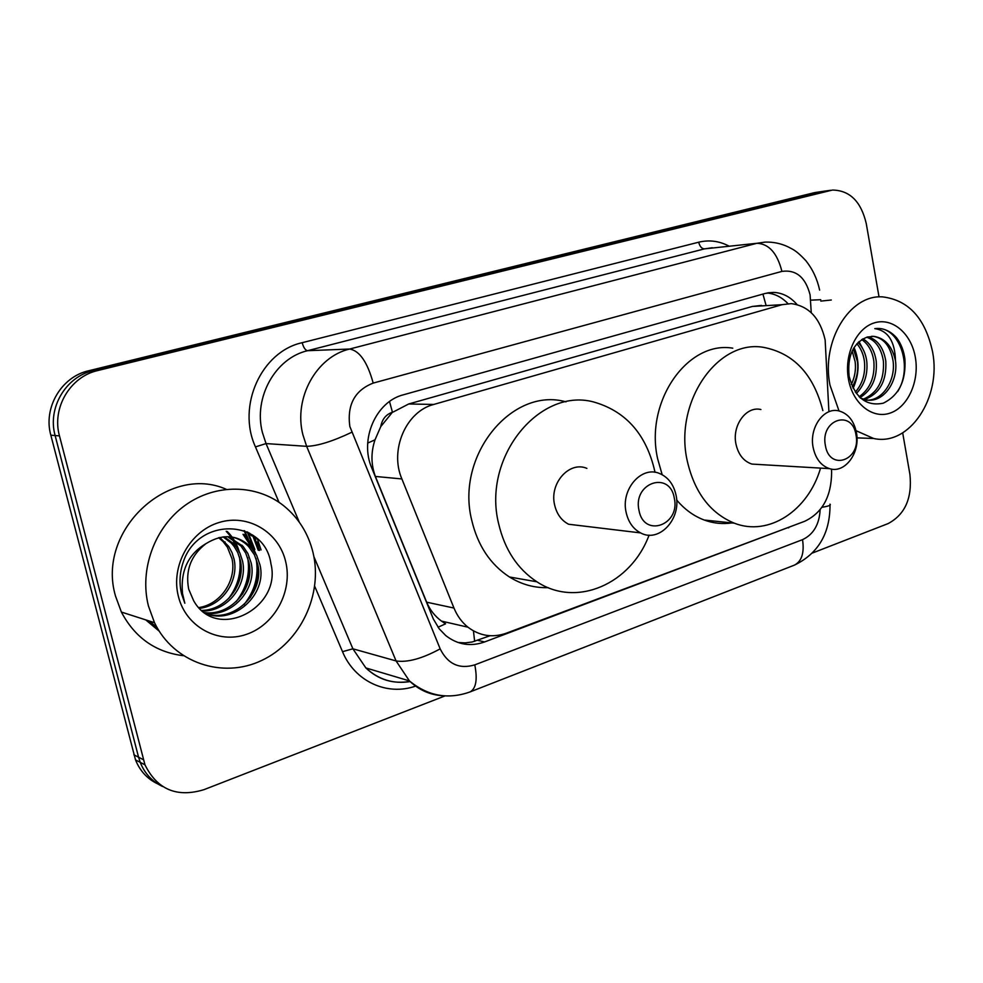 <?xml version="1.0" encoding="UTF-8"?>
<svg xmlns="http://www.w3.org/2000/svg" width="983" height="983" viewBox="0 0 983 983"><rect width="100%" height="100%" fill="white"/><g stroke="black" fill="none" stroke-linecap="round" stroke-linejoin="round"><path stroke-width="1.47" d="M828.853 410.722L825.142 339.983C820.166 318.16 808.886 306.045 791.303 303.624L782.112 304.681L433.773 404.443C406.126 411.336 389.305 450.03 401.887 478.942L453.974 608.047C457.193 615.899 461.85 622.276 467.945 627.191C479.716 636.026 492.532 638.016 506.38 633.175L804.696 521.285C822.439 512.782 831.409 496.452 831.618 472.295L831.471 469.088M380.765 426.597L392.45 412.221C386.012 414.408 382.129 419.2 380.765 426.597L375.002 439.831C370.837 452.364 370.96 464.566 375.395 476.448L426.659 602.186C429.903 609.878 434.855 616.181 441.49 621.109L445.569 623.824L438.037 627.228M761.518 305.406L752.376 306.45L408.67 403.988L393.249 411.988M797.016 304.521C790.406 296.915 782.665 292.873 773.768 292.406L765.278 293.425L403.534 394.761C375.973 401.457 359.262 439.548 371.807 468.117L433.331 618.971L439.18 628.776L445.741 635.559C457.55 644.737 470.501 646.875 484.594 641.96L793.809 525.377M767.023 292.995C774.899 293.684 781.866 297.235 787.948 303.649M157.096 627.633L149.232 620.998M254.376 536.251L255.813 539.335M256.895 541.965L259.524 550.419M902.689 432.876L909.926 474.457C912.31 498.172 905.024 514.564 888.079 523.607L812.474 553.011M445.041 695.903L203.948 789.668C176.903 797.84 157.243 789.558 144.968 764.823L59.471 435.887C51.595 408.006 70.26 376.6 97.722 370.554L832.466 190.051C849.803 190.358 861.071 201.527 866.256 223.559L879.035 296.94M157.821 783.93C147.401 779.003 139.967 770.991 135.519 759.896L50.833 435.211C43.043 407.712 61.499 376.722 88.679 370.763L814.538 192.631L825.13 191.058L93.176 370.665L821.776 191.636L829.099 190.616M50.833 435.211L55.122 435.543C47.295 407.859 65.849 376.661 93.176 370.665C65.849 376.661 47.295 407.859 55.122 435.543L138.566 757.205L55.122 435.543L59.471 435.887M162.65 786.523C152.168 781.571 144.685 773.51 140.213 762.341L138.566 757.205L140.213 762.341C144.685 773.51 152.168 781.571 162.65 786.523M247.274 531.963L254.179 549.337L247.274 531.963M490.075 635.731L472.209 641.985L465.082 642.894L457.98 642.489M258.185 550.161L252.471 534.899M814.538 192.631L823.213 191.329M839.027 410.943L829.984 385.139C820.989 341.199 849.73 294.261 882.648 296.891C908.747 300.159 925.396 318.48 932.584 351.865C941.616 397.783 909.349 446.638 873.617 438.479L856.046 430.689M820.817 301.105L831.286 300.012M915.357 357.456C919.547 381.195 907.985 407.073 890.217 413.057C872.523 419.397 852.716 403.694 848.452 379.143C843.93 354.691 856.353 328.101 874.44 322.842C892.466 317.226 911.425 333.642 915.357 357.456M895.501 360.872C892.306 346.311 885.069 338.127 873.764 336.346L867.117 337.108C853.146 342.92 847.149 355.993 849.128 376.329C854.927 397.636 866.293 406.593 883.213 403.202C898.88 395.522 906.117 380.876 904.925 359.25C903.844 350.808 901.055 343.632 896.557 337.734C891.47 332.07 885.634 328.986 879.06 328.469L874.796 328.605C888.091 330.693 894.997 341.445 895.501 360.872C898.425 381.207 883.778 402.87 866.723 399.983L864.315 399.958C881.358 402.846 895.992 381.22 893.068 360.921C890.463 346.299 883.877 338.115 873.309 336.358L871.675 336.309M860.457 398.066L866.723 399.983M863.307 399.209C877.782 392.881 884.479 380.175 883.398 361.08C881.26 348.301 875.681 340.351 866.674 337.23M864.487 399.54C879.736 393.728 886.838 380.888 885.794 361.044C883.484 347.577 877.536 339.528 867.94 336.874M859.105 396.776C870.115 388.912 875.03 377.067 873.85 361.24C872.388 351.275 868.321 344.038 861.649 339.528M859.978 397.624C871.982 390.091 877.401 377.951 876.222 361.203C874.6 350.513 870.152 343.042 862.865 338.803M855.333 392.143C862.57 383.751 865.605 373.503 864.426 361.4C863.492 354.396 860.973 348.498 856.857 343.718M856.316 393.519C864.462 385.139 867.952 374.425 866.773 361.363C865.716 353.597 862.816 347.294 858.048 342.453M851.352 384.439C854.866 377.042 856.132 369.411 855.124 361.56L852.15 351.029M852.347 386.81C856.832 378.922 858.528 370.493 857.434 361.523L853.318 348.744M848.636 364.447L848.673 372.987M853.109 388.359C859.363 374.253 859.683 360.638 854.067 347.49M862.853 348.879L858.995 341.556M897.626 391.615C913.047 367.568 900.084 328.875 878.827 328.482L876.861 328.433M825.388 445.508C819.994 419.63 852.236 408.854 855.984 434.867C861.391 460.216 829.505 471.742 825.388 445.508M813.138 447.511C808.972 427.838 823.803 406.925 838.806 410.894C847.997 413.438 853.871 420.638 856.414 432.495C860.616 452.573 844.962 473.88 829.48 468.633C821.014 465.721 815.571 458.68 813.138 447.511M760.916 409.53C746.281 405.77 731.868 425.516 735.972 444.107C738.356 454.662 743.676 461.322 751.934 464.087L759.294 464.517M820.559 468.117C808.321 510.46 768.903 536.829 734.264 523.165C710.095 513.138 694.379 492.25 687.154 460.462C674.019 401.924 717.627 339.344 763.275 347.306C793.613 353.069 813.469 374.179 822.857 410.611M662.173 474.703L657.627 458.729C644.615 401.543 687.633 340.437 732.802 348.179M731.893 522.919C722.542 524.308 713.326 523.349 704.246 520.032C693.826 516.124 684.635 509.44 676.66 499.978M638.987 510.349C632.61 482.727 669.841 470.279 674.289 498.074C680.666 525.069 643.89 538.377 638.987 510.349M626.134 512.389C620.629 489.374 641.53 465.463 659.568 473.499C668.145 477.173 673.625 484.361 676.021 495.076C681.649 518.791 659.114 543.255 640.572 532.897C633.126 528.915 628.321 522.071 626.134 512.389M586.888 468.375C569.403 460.769 549.251 483.231 554.609 504.906C556.734 514.023 561.404 520.474 568.604 524.246L582.44 525.905M649.075 535.145C631.111 583.779 576.738 608.219 536.902 581.801C517.488 569.022 504.734 549.644 498.627 523.669C481.756 456.247 541.141 385.385 595.772 402.6C626.785 412.209 646.47 435.113 654.813 471.312L655.01 472.319M548.231 587.662C534.531 588.067 521.604 584.516 509.477 576.996C490.333 564.5 477.75 545.59 471.729 520.24C455.289 455.19 512.364 386.442 565.999 401.863M148.47 606.093C139.07 569.489 154.786 527.023 185.296 505.225C215.768 483.304 256.563 484.201 283.632 505.704C298.537 517.795 308.355 533.462 313.061 552.729C323.051 594.346 300.626 642.268 261.625 660.49C222.834 679.118 173.794 662.997 154.503 622.694L148.47 606.093M183.207 655.686C155.523 652.184 134.917 637.635 121.376 612.053L115.552 596.177C95.953 530.759 168.781 463.558 226.25 489.301M207.339 614.043C235.183 622.337 264.685 591.926 257.718 564.242L254.425 554.805L248.638 546.548C243.784 541.572 238.193 538.389 231.877 537.025M205.41 613.367C233.573 625.581 267.573 594.248 259.93 564.721L256.637 555.248L250.837 546.978C237.554 534.543 222.613 533.425 206 543.624C190.948 555.248 185.173 570.423 188.687 589.149L193.602 600.65C216.838 642.415 281.949 607.58 270.964 563.947C264.943 518.52 198.099 516.431 183.231 562.104C179.582 572.806 179.053 583.472 181.634 594.113L184.841 603.23L182.506 593.499C180.417 570.705 188.244 554.08 206 543.624M204.329 612.606C231.189 616.28 255.015 587.637 248.969 562.387L245.689 553.048L240.896 545.921L227.503 536.657M204.894 613.011C232.111 617.914 257.423 588.743 251.144 562.854L247.851 553.478L243.059 546.339L228.597 536.693M201.613 610.455C226.582 610.124 245.689 583.558 240.405 560.568L237.763 552.593L234.163 546.487L231.435 543.218L223.08 536.878M202.326 611.057C227.835 611.623 247.986 584.541 242.531 561.023L239.889 553.024L236.276 546.904L233.549 543.636L224.185 536.767M198.701 607.617C221.249 604.262 236.731 579.749 232.013 558.786L227.38 547.175L223.092 541.608L218.607 537.689M199.438 608.379C222.625 605.712 238.943 580.683 234.089 559.229L232.025 552.606L228.695 546.401L219.737 537.431M285.672 561.612C292.885 590.918 274.994 624.672 246.586 634.305C218.3 644.369 185.861 626.945 178.39 596.398C170.477 565.987 190.088 530.98 219.184 522.465C248.171 513.495 278.889 532.172 285.672 561.612M235.109 590.255L239.533 578.668L241.191 566.589M239.238 551.684C237.001 543.955 233.008 537.222 227.245 531.459M242.518 594.113C247.36 585.364 249.719 576.173 249.608 566.527M250.137 597.811C255.936 588.006 258.603 577.635 258.148 566.699M255.813 553.724L251.144 543.402L244.091 534.482M246.93 531.803L251.685 535.846L252.778 536.042L249.375 533.032M228.523 598.635C238.046 585.856 241.683 571.959 239.447 556.943M237.026 547.961L231.091 536.915M231.054 536.853L226.213 531.275M236.153 601.645C246.463 588.227 250.309 573.568 247.667 557.693M243.956 604.668C255.064 590.623 259.094 575.227 256.047 558.504M253.565 550.247L243.022 534.297M367.703 443.087L375.002 439.831M765.99 305.135L762.931 294.089M474.654 641.358L473.437 630.877M392.45 412.221L389.514 401.543M752.376 306.45L782.112 304.681M426.659 602.186L453.974 608.047M375.395 476.448L401.887 478.942M408.67 403.988L433.773 404.443M811.258 312.705L810.103 294.912C805.532 277.292 796.132 269.453 781.915 271.394L373.196 383.087C354.752 390.362 346.962 404.799 349.825 426.425L440.163 648.866C447.793 664.115 459.331 669.448 474.789 664.864L802.533 539.655C813.445 534.494 819.318 524.504 820.154 509.698M443.112 695.755C430.296 695.067 419.065 690.115 409.419 680.9L396.075 660.945L306.635 446.331L302.875 434.683C293.45 397.968 316.44 356.669 349.641 349.039L756.947 243.28L764.921 242.125C774.383 241.781 783.304 243.981 791.659 248.736C795.616 250.702 800.408 254.744 806.035 260.9C812.757 269.44 817.291 279.184 819.638 290.132M279.012 502.325L255.457 446.896C236.62 405.844 261.539 351.472 302.186 342.698L698.704 242.199C699.798 246.5 701.727 248.724 704.479 248.871L756.947 243.28C768.989 243.845 777.307 253.209 781.915 271.394M373.196 383.087C367.421 362.088 359.569 350.734 349.641 349.039L307.593 350.698C275.437 358.021 253.258 397.415 262.387 432.446L266.037 443.579L306.635 446.331C317.62 446.024 332.635 441.355 351.693 432.299M698.704 242.199C709.038 239.705 719.065 240.97 728.796 245.983M712.294 247.741L704.479 248.871L307.593 350.698C305.344 350.292 303.538 347.626 302.186 342.698M415.576 686.097C387.228 696.21 354.752 681.551 342.514 651.68L314.732 586.347M97.722 370.554L88.679 370.763M143.321 759.65L133.872 754.784M440.163 648.866C422.199 658.622 407.503 662.653 396.075 660.945L352.885 648.805L365.86 667.936C378.602 679.695 393.372 684.242 410.181 681.563M255.457 446.896L266.037 443.579L299.323 522.219M313.909 556.697L352.885 648.805L342.514 651.68M474.789 664.864C477.603 679.45 476.067 688.456 470.181 691.872L469.739 692.044M802.533 539.655C804.463 552.778 801.772 561.256 794.448 565.114L793.945 565.311M821.96 507.289C828.632 506.208 831.299 505.164 829.971 504.156M810.692 300.159L820.756 299.704M787.567 527.711L788.71 527.834M477.787 640.326L484.594 641.96M244.73 530.869L248.429 539.409M250.087 543.243L252.545 548.932M253.417 535.551L254.548 537.885M255.555 540.171L258.848 550.283M248.097 532.356L254.855 549.509M159.209 631.16L145.705 619.868M257.288 538.647L261.048 549.939M441.49 621.109L467.945 627.191M768.079 292.799L773.768 292.406M830.537 190.309L825.13 191.058M144.968 764.823L135.519 759.896M830.021 505.164C829.984 533.634 818.126 553.626 794.448 565.114L470.181 691.872C448.15 699.785 427.9 696.124 409.419 680.9L365.86 667.936C378.394 679.794 393.102 684.291 409.997 681.403M251.427 547.605L244.067 530.611M873.617 438.479L856.979 437.877M734.264 523.165L704.246 520.032M829.48 468.633L751.934 464.087M536.902 581.801L509.477 576.996M640.572 532.897L568.604 524.246M250.837 546.978L248.638 546.548M242.101 545.282L239.938 544.865M233.549 543.636L231.435 543.218M225.156 542.014L223.092 541.608M154.503 622.694L121.376 612.053M248.048 532.331L254.781 549.485"/></g></svg>
